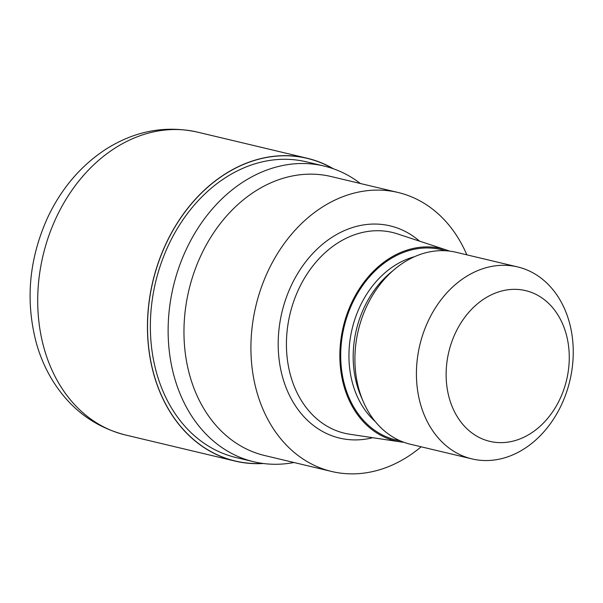 <?xml version="1.0" encoding="UTF-8"?>
<svg xmlns="http://www.w3.org/2000/svg" width="603" height="603" viewBox="0 0 603 603"><rect width="100%" height="100%" fill="white"/><g stroke="black" fill="none" stroke-linecap="round" stroke-linejoin="round"><path stroke-width="0.9" d="M262.72 463.421A155.529 121.55 -76.6 0 1 166.375 243.069A155.529 121.55 -76.6 0 1 332.909 168.614A155.529 121.55 -76.6 0 0 166.375 243.069A155.529 121.55 -76.6 0 0 262.712 463.421M293.963 462.509A151.979 118.776 -76.6 0 1 253.712 461.74A151.979 118.776 -76.6 0 1 186.531 248.82A151.979 118.776 -76.6 0 1 324.113 166.051A151.979 118.776 -76.6 0 1 360.39 183.508M253.712 461.74L235.946 457.511A151.979 118.776 -76.6 0 1 168.765 244.592A151.979 118.776 -76.6 0 1 306.354 161.823L324.113 166.051M403.942 442.308A98.884 77.274 -76.6 0 1 400.513 441.893L349.748 434.235A103.196 80.651 -76.6 0 1 344.547 433.225A103.196 80.651 -76.6 0 1 298.922 288.641A103.196 80.651 -76.6 0 1 392.349 232.441A103.196 80.651 -76.6 0 1 397.445 233.881L446.22 249.921A98.884 77.274 -76.6 0 1 449.476 251.097M400.513 441.893A98.884 77.274 -76.6 0 1 351.82 302.397A98.884 77.274 -76.6 0 1 446.22 249.921M471.983 458.906L410.455 444.253A98.666 77.109 -76.6 0 1 363.277 401.643L360.978 396.307A91.92 71.84 -76.6 0 1 364.295 307.229A91.92 71.84 -76.6 0 1 390.382 272.797L394.844 269.074A98.666 77.109 -76.6 0 1 456.162 252.295L517.683 266.941A98.666 77.109 -76.6 0 1 561.303 405.171A98.666 77.109 -76.6 0 1 471.983 458.906A98.666 77.109 -76.6 0 1 428.364 320.675A98.666 77.109 -76.6 0 1 517.683 266.941M363.277 401.643A98.666 77.109 -76.6 0 1 366.843 306.03A98.666 77.109 -76.6 0 1 394.844 269.074M559.885 399.156A77.47 60.549 -76.6 0 1 475.028 435.095A77.47 60.549 -76.6 0 1 455.506 332.811A77.47 60.549 -76.6 0 1 540.363 296.88A77.47 60.549 -76.6 0 1 559.885 399.156M421.135 446.8A143.401 112.068 -76.6 0 1 331.665 471.478A143.401 112.068 -76.6 0 1 268.275 270.581A143.401 112.068 -76.6 0 1 398.093 192.485A143.401 112.068 -76.6 0 1 466.843 254.835M331.665 471.478L264.717 455.544A143.401 112.068 -76.6 0 1 201.327 254.639A143.401 112.068 -76.6 0 1 331.145 176.543L398.093 192.485M263.353 463.503A155.649 121.648 -76.6 0 1 235.102 461.084A155.649 121.648 -76.6 0 1 166.292 243.017A155.649 121.648 -76.6 0 1 307.206 158.25A155.649 121.648 -76.6 0 1 333.512 168.817M372.76 437.703A109.083 85.249 -76.6 0 1 291.023 398.417A109.083 85.249 -76.6 0 1 291.392 285.272A109.083 85.249 -76.6 0 1 419.56 241.155M399.977 440.718A97.807 76.438 -76.6 0 1 352.544 302.857A97.807 76.438 -76.6 0 1 445.218 250.727M375.202 421.489A91.92 71.84 -76.6 0 1 360.074 306.226A91.92 71.84 -76.6 0 1 414.434 256.735M56.554 216.892A155.657 121.648 -76.6 0 1 197.467 132.117A155.657 121.648 -76.6 0 1 197.475 132.117C165.561 125.168 135.095 130.821 106.083 149.092C81.088 165.426 61.717 188.03 47.954 216.922C28.801 258.958 25.062 301.47 36.73 344.471C40.145 356.162 44.795 367.121 50.682 377.342C68.35 407.424 93.239 426.63 125.364 434.959A155.657 121.648 -76.6 0 1 56.554 216.892M235.102 461.084L125.371 434.959A155.657 121.648 -76.6 0 1 125.364 434.959M307.206 158.25L197.475 132.117"/></g></svg>
